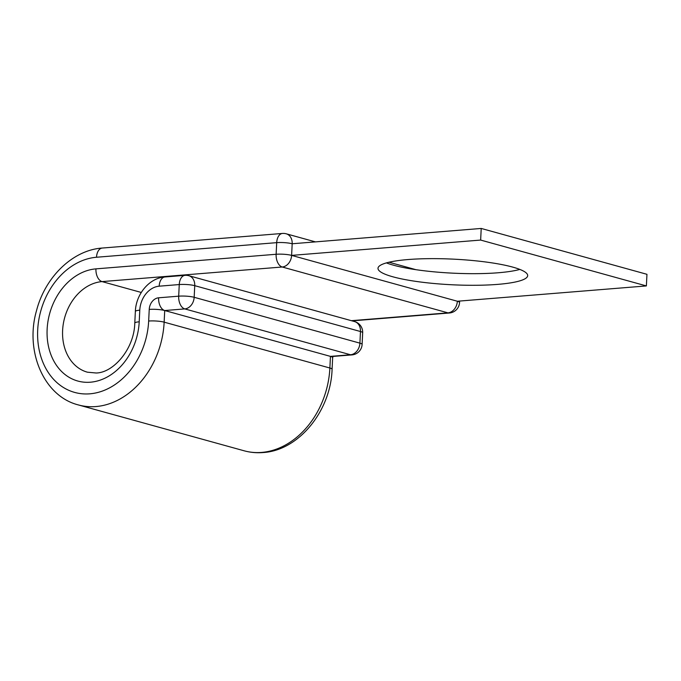 <?xml version="1.0" encoding="UTF-8"?>
<svg xmlns="http://www.w3.org/2000/svg" width="681" height="681" viewBox="0 0 681 681"><rect width="100%" height="100%" fill="white"/><g stroke="black" fill="none" stroke-linecap="round" stroke-linejoin="round"><path stroke-width="1.02" d="M407.979 259.555A74.936 12.828 -177.2 0 0 377.998 268.305A74.936 12.828 -177.2 0 0 419.062 281.823A74.936 12.828 -177.2 0 0 497.7 284.377A74.936 12.828 -177.2 0 0 527.681 275.626A74.936 12.828 -177.2 0 0 486.617 262.108A74.936 12.828 -177.2 0 0 407.979 259.555M519.824 269.421A74.936 12.828 2.8 0 1 498.262 272.758A74.936 12.828 2.8 0 1 386.416 262.892M352.086 320.879L449.383 312.996A11.075 11.075 0 0 0 459.556 302.5A11.075 1.898 -177.2 0 0 457.343 301.24L291.613 255.392L480.65 240.07L646.38 285.926L457.343 301.24A11.075 8.674 105.5 0 1 447.962 312.86L282.223 267.003A11.075 6.614 -94.6 0 1 276.128 254.268L276.699 242.649A11.075 6.614 -94.6 0 1 282.428 233.447L102.252 248.046A11.075 6.614 -94.6 0 0 96.515 257.248A69.394 54.386 -74.5 0 0 37.693 330.03A69.394 54.386 -74.5 0 0 89.832 393.822A69.394 54.386 -74.5 0 0 148.662 321.04A11.075 1.898 2.8 0 1 164.147 322.156L164.717 310.536L330.447 356.384L350.519 354.758L184.781 308.91A11.075 6.614 -94.6 0 1 178.686 296.175L179.256 284.556A11.075 6.614 -94.6 0 1 184.994 275.345L164.921 276.971A11.075 6.614 85.4 0 0 159.184 286.182L179.256 284.556A11.075 1.898 2.8 0 1 194.74 285.671L194.17 297.291L359.909 343.147L360.47 331.519L194.74 285.671A11.075 8.674 105.5 0 0 188.833 275.711A11.075 11.075 0 0 0 184.994 275.345M141.273 292.455L102.039 281.602A11.075 6.614 -94.6 0 1 95.944 268.867L276.128 254.268A11.075 1.898 -177.2 0 1 291.613 255.392L292.183 243.764L481.212 228.45L646.95 274.307L646.38 285.926M481.212 228.45L480.65 240.07M95.944 268.867A57.587 45.125 -74.5 0 0 47.134 329.263A57.587 45.125 -74.5 0 0 90.403 382.203A57.587 45.125 -74.5 0 0 139.213 321.807L139.784 310.178A22.882 17.936 105.5 0 1 159.184 286.182M291.613 255.392A11.075 8.674 105.5 0 1 282.223 267.003L102.039 281.602A46.512 36.451 -74.5 0 0 63.29 323.986A46.512 36.451 -74.5 0 0 87.406 372.192L96.14 373.001C113.497 372.805 134.268 348.868 134.787 323.1A11.075 1.898 2.8 0 1 139.213 321.807M244.079 450.779L78.349 404.923A80.469 63.061 -74.5 0 0 95.936 406.557A80.469 63.061 -74.5 0 0 164.147 322.156L329.876 368.012A11.075 1.898 2.8 0 1 332.09 369.272C330.83 410.72 298.908 450.49 263.096 452.55C256.609 453.069 250.267 452.482 244.079 450.779A80.469 63.061 -74.5 0 0 261.666 452.414A80.469 63.061 -74.5 0 0 329.876 368.012L330.447 356.384A11.075 6.614 85.4 0 0 331.877 356.529L351.941 354.903A11.075 6.614 -94.6 0 1 350.519 354.758A11.075 8.674 105.5 0 0 359.909 343.147A11.075 1.898 2.8 0 1 362.113 344.407A11.075 11.075 0 0 1 351.941 354.903M164.717 310.536L184.781 308.91A11.075 8.674 -74.5 0 0 194.17 297.291A11.075 1.898 2.8 0 0 178.686 296.175L158.613 297.801A11.075 6.614 85.4 0 0 164.717 310.536A11.075 1.898 2.8 0 0 149.233 309.412A11.075 8.674 105.5 0 1 158.613 297.801M330.447 356.384A11.075 1.898 2.8 0 1 332.651 357.644L333.239 356.086M134.787 323.1L135.357 311.472A11.075 1.898 2.8 0 1 139.784 310.178M148.662 321.04L149.233 309.412M96.515 257.248L276.699 242.649A11.075 1.898 -177.2 0 1 292.183 243.764A11.075 8.674 105.5 0 0 286.275 233.813A11.075 11.075 0 0 0 282.428 233.447M449.383 312.996A11.075 6.614 -94.6 0 1 447.962 312.86L351.37 320.683M362.675 332.779A11.075 11.075 0 0 0 354.571 321.568A11.075 8.674 -74.5 0 1 360.47 331.519A11.075 1.898 2.8 0 1 362.675 332.779L362.113 344.407M78.349 404.923C43.703 396.24 24.771 351.098 36.493 310.732C45.057 277.167 72.731 249.995 102.252 248.046M135.357 311.472C135.885 294.294 149.258 277.933 164.921 276.971M332.09 369.272L332.651 357.644M415.946 269.685L389.004 262.228M315.448 241.883L286.275 233.813M459.556 302.5L459.624 301.062M354.571 321.568L188.833 275.711"/></g></svg>
